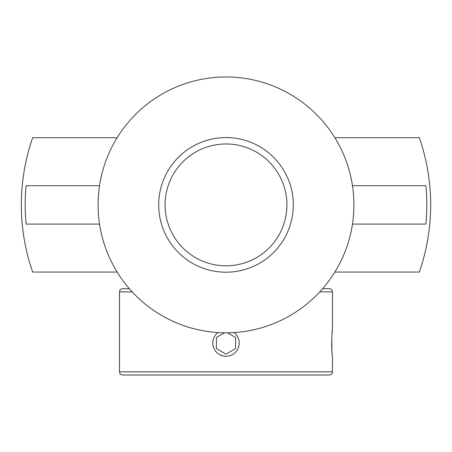 <?xml version="1.0" encoding="UTF-8"?>
<svg xmlns="http://www.w3.org/2000/svg" width="452" height="452" viewBox="0 0 452 452"><rect width="100%" height="100%" fill="white"/><g stroke="black" fill="none" stroke-linecap="round" stroke-linejoin="round"><path stroke-width="0.68" d="M117.13 272.053L32.663 272.053A204.671 204.671 0 0 1 32.663 137.736L117.13 137.736M334.87 137.736L419.337 137.736A204.671 204.671 0 0 1 419.337 272.053L334.87 272.053M165.076 204.892A60.924 60.924 0 0 1 226 143.973A60.924 60.924 0 0 1 286.924 204.892A60.924 60.924 0 0 1 226 265.816A60.924 60.924 0 0 1 165.076 204.892A60.924 60.924 0 0 0 226 265.816A60.924 60.924 0 0 0 286.924 204.892A60.924 60.924 0 0 0 226 143.973A60.924 60.924 0 0 0 165.076 204.892M293.32 204.892A67.32 67.32 0 0 0 192.343 146.595A67.32 67.32 0 0 0 192.343 263.194A67.32 67.32 0 0 0 293.32 204.892M352.47 224.079A127.916 127.916 0 0 0 226 76.976A127.916 127.916 0 0 0 99.53 224.079A127.916 127.916 0 0 0 352.47 224.079L425.886 224.079A200.807 200.807 0 0 0 425.886 185.704L352.47 185.704M99.53 224.079L26.114 224.079A200.807 200.807 0 0 1 26.114 185.704L99.53 185.704M234.051 332.559A13.221 13.221 0 0 1 226 356.266A13.221 13.221 0 0 1 217.949 332.559M235.594 348.582L235.594 337.508L235.594 348.582L226 354.125L216.406 348.582L216.406 337.508L224.554 332.802M235.594 337.508L227.446 332.802L235.594 337.508M216.406 337.508L216.406 348.582L226 354.125M213.028 340.509L212.779 343.045M220.932 355.255L223.446 356.018M122.707 375.024L329.293 375.024C331.237 374.838 332.305 373.77 332.491 371.826L119.509 371.826A3.198 3.198 0 0 0 122.707 375.024M319.79 291.879L332.491 291.879C332.305 289.935 331.237 288.868 329.293 288.681L322.66 288.681M129.34 288.681L122.707 288.681A3.198 3.198 0 0 0 119.509 291.879L132.21 291.879M332.491 371.826L332.491 356.266C331.598 357.08 331.598 329.011 332.491 329.824C332.22 329.101 331.033 347.102 332.203 353.718M231.062 355.261L228.542 356.018M216.649 352.396L215.028 350.424M119.509 291.879L119.509 371.826M332.491 291.879L332.491 329.824"/></g></svg>
